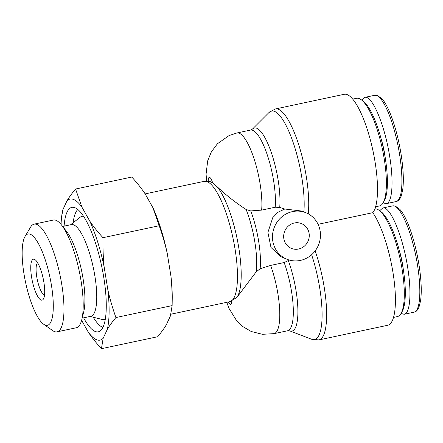 <?xml version="1.0" encoding="UTF-8"?>
<svg xmlns="http://www.w3.org/2000/svg" width="443" height="443" viewBox="0 0 443 443"><rect width="100%" height="100%" fill="white"/><g stroke="black" fill="none" stroke-linecap="round" stroke-linejoin="round"><path stroke-width="0.66" d="M383.012 202.999L384.131 201.116A53.354 14.226 -102 0 0 383.522 148.82A53.354 14.226 -102 0 0 362.778 100.816L360.984 99.553A55.032 14.669 78 0 1 382.381 149.064A55.032 14.669 78 0 1 383.012 202.999A55.032 14.669 78 0 1 379.49 205.945L375.614 206.77M352.694 99.121L356.571 98.296A55.032 14.669 78 0 1 359.367 98.639A55.032 14.669 78 0 1 360.984 99.553M361.776 100.107L364.788 97.388C372.114 94.957 384.817 125.092 389.685 156.451C393.871 181.674 392.337 202.783 386.257 203.664L383.09 202.866M381.13 138.875A31.387 8.367 78 0 1 385.393 158.882M400.932 313.627L402.05 311.745A53.354 14.226 -102 0 0 401.436 259.448A53.354 14.226 -102 0 0 380.698 211.444L378.903 210.181A55.032 14.669 78 0 1 400.295 259.692A55.032 14.669 78 0 1 400.932 313.627A55.032 14.669 78 0 1 397.41 316.573L393.528 317.398M374.916 208.858A55.032 14.669 78 0 1 377.286 209.262A55.032 14.669 78 0 1 378.903 210.181M379.695 210.735L382.708 208.016C390.028 205.585 402.731 235.72 407.604 267.079C411.785 292.297 410.257 313.411 404.177 314.286L401.009 313.489M399.049 249.498A31.387 8.367 78 0 1 403.307 269.51M226.799 302.309L228.904 308.212L236.944 321.247L242.21 326.203L251.22 331.497L262.461 334.31L274.029 333.64A46.033 12.271 -102 0 0 270.612 265.418L260.113 268.768L256.226 271.825L236.855 297.43L229.767 301.677A61.516 16.402 78 0 0 232.996 238.096A61.516 16.402 78 0 0 204.145 181.342L209.212 181.331A60.879 16.23 78 0 1 212.712 183.103L217.242 186.824C225.67 194.848 235.299 202.418 246.136 209.528L250.744 210.912L261.652 210.104A46.033 12.271 -102 0 0 254.371 159.701A46.033 12.271 -102 0 0 236.939 132.966L229.075 135.558L217.408 143.776L211.383 151.855L207.712 160.754L206.078 174.066L206.604 181.076M270.612 265.418L284.151 262.533L289.373 260.074M286.776 259.172L280.729 256.641L270.983 247.465L267.904 232.403L272.733 217.685L277.96 212.252L284.777 209.018L301.893 211.062L306.157 212.845A25.107 23.795 112.7 0 0 291.522 211.837A25.107 23.795 112.7 0 0 272.6 234.364A25.107 23.795 112.7 0 0 286.776 259.172A25.107 23.795 112.7 0 0 300.42 260.412A25.107 23.795 112.7 0 0 320.278 238.168A25.107 23.795 112.7 0 0 306.157 212.845M236.939 132.966L250.483 130.087A46.033 12.271 78 0 1 267.915 156.822A46.033 12.271 78 0 1 275.192 207.219L279.727 207.424L284.777 209.018M275.192 207.219L261.652 210.104M315.145 250.899A61.516 16.402 -102 0 1 318.938 339.908L387.714 325.267A61.516 16.402 -102 0 0 393.905 278.797A61.516 16.402 -102 0 0 372.812 212.662L318.074 224.319M298.571 249.021A13.39 12.692 -67.3 0 1 291.295 248.362A13.39 12.692 -67.3 0 1 284.755 231.108A13.39 12.692 -67.3 0 1 301.633 223.654A13.39 12.692 -67.3 0 1 309.164 237.16A13.39 12.692 -67.3 0 1 298.571 249.021M308.25 213.847A61.516 16.402 -102 0 0 299.08 145.897A61.516 16.402 -102 0 0 275.402 108.95L344.172 94.304A61.516 16.402 78 0 1 371.616 144.872A61.516 16.402 78 0 1 372.812 212.662M44.505 295.171A16.74 4.463 78 0 1 36.741 276.77A16.74 4.463 78 0 1 37.605 262.754M31.569 277.096A20.926 5.576 -102 0 0 43.42 299.014A20.926 5.576 -102 0 0 43.181 278.509A20.926 5.576 -102 0 0 35.047 259.681A20.926 5.576 -102 0 0 31.569 277.096M30.373 234.292A46.692 12.448 78 0 1 51.803 287.623A46.692 12.448 78 0 1 43.702 324.27A46.692 12.448 78 0 1 25.55 282.263A46.692 12.448 78 0 1 25.013 236.501A46.692 12.448 78 0 1 30.373 234.292M73.139 222.746A61.101 16.286 78 0 1 77.802 209.506M102.909 327.421A61.101 16.286 78 0 1 93.257 317.232M64.091 226.135A63.609 16.956 78 0 1 73.239 207.296A63.609 16.956 78 0 1 101.646 266.06A63.609 16.956 78 0 1 99.642 331.298A63.609 16.956 78 0 1 83.611 317.819M70.564 224.756L80.288 217.148A52.728 14.054 78 0 1 83.55 216.328M105.379 318.849A52.728 14.054 78 0 1 102.067 319.431L90.09 316.44M82.16 318.129L90.881 316.274A46.869 12.493 -102 0 0 94.176 272.024A46.869 12.493 -102 0 0 73.743 224.878A46.869 12.493 -102 0 0 71.356 224.59L62.64 226.445M103.158 338.302L101.441 348.696C96.22 342.965 91.812 337.416 88.212 332.045A72.104 19.221 -102 0 0 103.158 338.302L107.295 329.393A72.104 19.221 -102 0 0 107.843 289.761C109.814 298.632 112.505 307.891 115.905 317.537C112.312 321.823 109.438 325.777 107.295 329.393M102.975 237.697C102.82 248.097 103.208 257.848 104.149 266.941A72.104 19.221 -102 0 0 89.746 221.046C93.346 226.417 97.759 231.966 102.975 237.697L159.203 225.725L152.868 207.612A72.104 19.221 78 0 1 167.266 253.501C165.294 244.625 162.609 235.366 159.203 225.725M61.051 224.435L61.112 220.138L62.828 209.788A72.104 19.221 -102 0 0 61.073 224.463M75.576 189.017L81.916 207.136A72.104 19.221 -102 0 0 66.965 200.878C69.114 197.262 71.982 193.309 75.576 189.017L131.804 177.05C137.025 182.782 141.433 188.33 145.033 193.696L152.868 207.612M62.828 209.788L66.965 200.878M88.212 332.045L81.612 320.317M104.149 266.941L107.843 289.761M81.916 207.136L89.746 221.046M101.441 348.696L157.669 336.724C161.263 332.433 164.137 328.479 166.28 324.863L170.417 315.959L172.133 305.565C172.294 295.16 171.901 285.414 170.965 276.321A72.104 19.221 78 0 1 172.227 298.947L172.133 305.604L115.905 317.537M170.965 276.321L167.266 253.501M43.702 324.27L52.662 330.589A55.059 14.68 -102 0 0 57.081 331.84A55.059 14.68 -102 0 0 60.957 279.86A55.059 14.68 -102 0 0 36.946 224.479A55.059 14.68 -102 0 0 34.15 224.136A55.059 14.68 -102 0 0 30.622 227.087L25.013 236.501M34.15 224.136L53.359 220.049A55.059 14.68 78 0 1 56.161 220.387A55.059 14.68 78 0 1 61.638 225.166A55.059 14.68 78 0 1 79.181 270.845A55.059 14.68 78 0 1 81.767 319.708A55.059 14.68 78 0 1 76.29 327.754L57.081 331.84M61.638 225.166L66.572 231.467A46.869 12.493 78 0 1 81.506 270.346A46.869 12.493 78 0 1 83.705 311.944L81.767 319.708M374.523 95.317L374.651 95.289C380.482 93.667 389.408 111.481 394.763 132.042C403.025 161.789 404.935 199.389 396.158 201.559L396.014 201.587M392.443 205.94L392.57 205.912C398.401 204.295 407.322 222.104 412.677 242.67C420.944 272.417 422.849 310.017 414.072 312.182L413.928 312.21M236.141 298.145A60.27 16.07 -102 0 0 238.561 246.413A60.27 16.07 -102 0 0 217.242 186.824M246.136 209.528A47.279 12.603 78 0 1 256.226 271.825M260.113 268.768A46.033 12.271 -102 0 0 250.744 210.912M208.232 181.17A8.367 2.232 78 0 1 209.716 177.421A8.367 2.232 78 0 1 212.712 183.103M231.733 301.079A8.367 2.232 78 0 1 228.461 301.954M279.727 207.424A47.279 12.603 -102 0 0 271.127 152.027A47.279 12.603 -102 0 0 252.405 129.112L269.023 112.483A60.27 16.07 78 0 1 292.795 141.433A60.27 16.07 78 0 1 303.887 211.892M284.151 262.533A46.033 12.271 78 0 1 287.573 330.76L289.728 330.866A47.279 12.603 -102 0 0 297.884 309.812A47.279 12.603 -102 0 0 288.365 260.755M311.617 254.714A60.27 16.07 78 0 1 322.1 314.718A60.27 16.07 78 0 1 311.673 339.283L289.728 330.866M374.612 95.295L377.419 95.472L381.955 98.745C387.237 104.443 393.456 119.46 397.969 138.509C400.494 149.319 402.15 159.735 402.931 169.774C403.545 177.82 403.446 184.665 402.632 190.313L401.076 196.465C398.656 201.72 397.161 200.961 396.158 201.559M386.263 203.664L396.125 201.559M374.651 95.289L364.788 97.388M392.531 205.923L395.333 206.1L399.868 209.373C405.157 215.065 411.37 230.089 415.888 249.138C418.413 259.941 420.069 270.363 420.85 280.397C421.465 288.443 421.365 295.293 420.551 300.941L418.995 307.088C416.575 312.343 415.08 311.584 414.072 312.182M404.177 314.286L414.039 312.188M392.57 205.917L382.708 208.016M204.145 181.342L145.149 193.901M229.767 301.677L170.937 314.203M250.483 130.087L252.405 129.112M318.938 339.908L311.673 339.283M269.023 112.483L275.402 108.95M287.573 330.76L274.029 333.64"/></g></svg>
